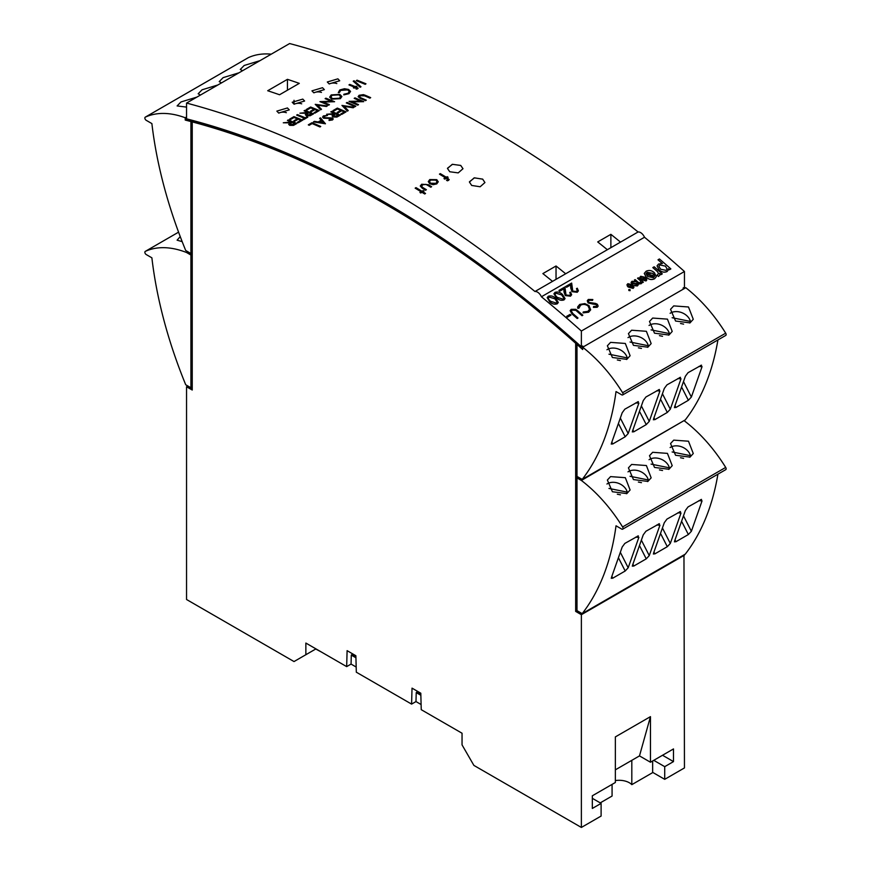 <?xml version="1.0" encoding="UTF-8"?>
<svg xmlns="http://www.w3.org/2000/svg" width="871" height="871" viewBox="0 0 871 871"><rect width="100%" height="100%" fill="white"/><g stroke="black" fill="none" stroke-linecap="round" stroke-linejoin="round"><path stroke-width="1.31" d="M615.362 769.833L639.488 755.897L631.813 760.329L631.813 784.651A14.546 8.394 0 0 0 615.362 780.568M612.073 784.39L612.073 796.04L600.228 802.877M652.651 760.96L652.651 772.621L631.813 784.651M321.225 651.933L315.738 649.015M576.983 342.858L576.983 476.404L582.187 479.409A342.782 197.913 60 0 0 616.026 391.558L621.72 394.846A1.862 1.078 -120 0 0 622.656 394.933L725.75 335.422A1.862 1.078 -120 0 0 725.695 333.179A114.417 66.054 -120 0 0 685.771 287.713L582.677 347.235L582.677 346.016L581.371 346.778A1046.931 604.452 60 0 0 186.546 118.826L186.546 103.072A1065.549 615.198 60 0 1 383.959 186.655A1065.549 615.198 60 0 1 534.979 291.502A6.718 3.876 60 0 1 541.414 296.771A1065.549 615.198 60 0 1 581.371 331.024L684.454 271.502L684.454 287.256L683.147 288.018L683.147 289.226M287.441 107.96L289.259 109.888L278.666 113.034L276.847 111.118L287.441 107.96M337.894 78.836L339.712 80.763L329.118 83.899L327.3 81.994L337.894 78.836M322.531 87.699L324.35 89.626L313.767 92.762L311.949 90.856L322.531 87.699M302.792 99.098L304.61 101.025L294.017 104.161L292.21 102.255L302.792 99.098M287.441 79.337A1065.549 615.198 60 0 1 299.286 83.366L279.547 94.754A1065.549 615.198 -120 0 0 267.702 90.736L287.441 79.337L287.441 90.203M369.892 98.085A1065.614 615.231 60 0 0 364.677 95.81L364.677 95.864A1065.549 615.198 60 0 1 369.892 98.14L370.676 97.628L369.892 98.14M364.677 95.864L360.017 95.712L359.81 97.312M364.677 95.81L360.017 95.658L359.799 97.258L361.073 97.89A1065.614 615.231 60 0 1 366.288 100.165L365.504 100.666A1065.549 615.198 60 0 0 360.246 98.379L358.123 96.692L359.081 95.298L363.436 94.634L365.417 95.331A1065.614 615.231 60 0 1 370.676 97.628M363.708 101.657L352.004 101.809A1065.614 615.231 60 0 1 358.525 104.64L357.741 105.097A1065.614 615.231 60 0 0 349.031 101.33L360.714 101.145A1065.614 615.231 60 0 0 354.214 98.336L354.998 97.879A1065.614 615.231 60 0 1 363.708 101.657L352.015 101.863M358.525 104.64L357.741 105.151A1065.549 615.198 60 0 0 349.042 101.374L349.031 101.33M354.214 98.336L354.214 98.39A1065.549 615.198 60 0 1 360.594 101.145M355.041 106.654A1065.614 615.231 60 0 0 346.331 102.887L346.342 102.941A1065.549 615.198 60 0 1 355.052 106.708L355.825 106.197L355.052 106.708M354.029 107.242L353.18 107.732L344.132 106.295L348.248 110.573L347.387 111.074L341.944 105.413L354.029 107.242L353.18 107.786L344.132 106.349M348.248 110.573L347.398 111.129L341.944 105.413M341.661 114.384A1065.614 615.231 60 0 0 340.768 113.992L340.768 114.047A1065.549 615.198 60 0 1 341.661 114.439L346.048 111.847L341.661 114.439M340.768 113.992L344.361 111.913A1065.614 615.231 60 0 0 341.682 110.748L341.682 110.791A1065.549 615.198 60 0 1 344.317 111.945M341.682 110.791L338.09 112.871A1065.549 615.198 60 0 0 337.197 112.49L337.186 112.435A1065.614 615.231 60 0 1 338.079 112.816L338.09 112.871M337.186 112.435L340.79 110.356A1065.614 615.231 60 0 0 337.436 108.919L337.447 108.973A1065.549 615.198 60 0 1 340.735 110.388M337.447 108.973L333.843 111.042A1065.549 615.198 60 0 0 332.951 110.661L332.951 110.617A1065.614 615.231 60 0 1 333.843 110.998L333.843 111.042M326.647 114.253L334.834 113.568A1065.614 615.231 60 0 0 330.817 111.847L331.601 111.39A1065.614 615.231 60 0 1 340.311 115.168L336.903 117.062L333.147 116.986L332.069 115.919L333.441 114.373L326.647 114.253L333.441 114.428M330.817 111.847L330.817 111.902A1065.549 615.198 60 0 1 334.78 113.6M331.633 119.545L331.568 118.467L323.609 118.206L322.575 117.128L323.381 115.919L327.54 115.418L324.328 116.322L324.415 117.748M327.54 115.418L324.328 116.268L324.404 117.694L332.308 117.944L333.245 118.924L332.504 119.948L329.053 120.448L329.129 119.795L331.633 119.49L331.568 118.467M321.236 120.242L319.603 118.38L320.463 117.825L325.46 123.791L313.495 121.896L314.344 121.352L318.176 121.951L321.236 120.187L319.592 118.325M319.951 126.916A1065.614 615.231 60 0 0 312.134 123.53L312.134 123.584A1065.549 615.198 60 0 1 319.951 126.97L320.735 126.458L319.951 126.97M312.134 123.584L309.216 125.272A1065.549 615.198 60 0 0 308.323 124.891L308.312 124.836A1065.614 615.231 60 0 1 309.205 125.217L309.216 125.272M365.189 84.269A1065.614 615.231 60 0 0 356.283 80.644L356.293 80.698A1065.549 615.198 60 0 1 365.199 84.324L365.983 83.812L365.199 84.324M360.975 86.762L360.137 87.242L353.212 81.221L354.051 80.742L360.975 86.762M356.707 88.559L356.195 87.851A1065.549 615.198 60 0 0 355.324 87.492L354.203 88.134A1065.549 615.198 60 0 0 353.419 87.819L353.419 87.764A1065.614 615.231 60 0 1 354.192 88.08L354.203 88.134M354.541 87.176L348.988 84.923L349.761 84.411A1065.614 615.231 60 0 1 355.324 86.665L356.108 86.207A1065.614 615.231 60 0 1 356.892 86.523L356.163 87.002M358.144 88.167L356.707 89.169A1065.549 615.198 60 0 0 355.901 88.831L356.696 88.504L356.195 87.851M349.358 91.466L347.692 89.909L340.67 90.377L339.44 92.5L338.318 92.642M347.681 89.855L340.659 90.323L339.44 92.446L338.307 92.587L339.81 89.942L344.47 88.733L348.531 89.43L350.567 91.411L348.955 93.698L343.805 94.874L343.882 94.253L348.052 93.284L349.347 91.444L347.692 89.909M331.731 99.142L329.663 97.149L331.198 94.917L339.777 94.395L341.9 96.496L340.387 98.652L331.731 99.142L329.663 97.149M334.595 101.711L322.923 102.038A1065.614 615.231 60 0 1 329.423 104.694L328.639 105.151A1065.614 615.231 60 0 0 319.951 101.624L331.611 101.254A1065.614 615.231 60 0 0 325.133 98.63L325.917 98.183A1065.614 615.231 60 0 1 334.595 101.711L322.923 102.092M329.423 104.694L328.639 105.206A1065.549 615.198 60 0 0 319.962 101.678L319.951 101.624M325.133 98.63L325.133 98.684A1065.549 615.198 60 0 1 331.492 101.265M327.289 105.935L326.429 106.425L317.403 105.162L321.508 109.267L320.648 109.768L315.226 104.346L327.289 105.935L326.44 106.48L317.414 105.217M321.508 109.267L320.659 109.822L315.226 104.346M314.91 113.078A1065.614 615.231 60 0 0 314.017 112.707L314.028 112.762A1065.549 615.198 60 0 1 314.921 113.132L319.298 110.541L314.921 113.132M314.017 112.707L317.621 110.628A1065.614 615.231 60 0 0 314.954 109.528L314.954 109.583A1065.549 615.198 60 0 1 317.567 110.661M314.954 109.583L311.361 111.662A1065.549 615.198 60 0 0 310.468 111.303L310.457 111.248A1065.614 615.231 60 0 1 311.35 111.608L311.361 111.662M310.457 111.248L314.061 109.169A1065.614 615.231 60 0 0 310.718 107.819L310.729 107.873A1065.549 615.198 60 0 1 314.006 109.202M310.729 107.873L307.125 109.953A1065.549 615.198 60 0 0 306.244 109.594L306.233 109.539A1065.614 615.231 60 0 1 307.125 109.898L307.125 109.953M299.929 113.176L308.094 112.392A1065.614 615.231 60 0 0 304.099 110.78L304.883 110.323A1065.614 615.231 60 0 1 313.56 113.851L310.163 115.756L306.407 115.745L305.329 114.7L306.712 113.197L299.929 113.176L306.712 113.252M304.099 110.78L304.099 110.835A1065.549 615.198 60 0 1 308.051 112.424M302.77 119.207L304.458 118.227A1065.614 615.231 60 0 0 296.673 115.059L297.457 114.613A1065.614 615.231 60 0 1 305.242 117.77L306.93 116.801A1065.614 615.231 60 0 1 307.822 117.171L303.674 119.621A1065.549 615.198 60 0 0 302.781 119.251L302.77 119.207A1065.614 615.231 60 0 1 303.663 119.567L303.674 119.621M296.673 115.059L296.673 115.114A1065.549 615.198 60 0 1 304.404 118.26M298.263 122.691A1065.614 615.231 60 0 0 297.37 122.321L297.381 122.376A1065.549 615.198 60 0 1 298.274 122.746L302.651 120.154L298.274 122.746M297.37 122.321L300.974 120.242A1065.614 615.231 60 0 0 298.296 119.142L298.307 119.196A1065.549 615.198 60 0 1 300.92 120.274M298.307 119.196L294.703 121.276A1065.549 615.198 60 0 0 293.821 120.917L293.81 120.862A1065.614 615.231 60 0 1 294.703 121.221L294.703 121.276M293.81 120.862L297.414 118.783A1065.614 615.231 60 0 0 294.071 117.433L294.082 117.487A1065.549 615.198 60 0 1 297.359 118.815M294.082 117.487L290.479 119.567A1065.549 615.198 60 0 0 289.586 119.207L289.586 119.153A1065.614 615.231 60 0 1 290.479 119.512L290.479 119.567M291.404 122.038A1065.549 615.198 60 0 0 287.452 120.438L288.236 119.937A1065.614 615.231 60 0 1 296.913 123.464L293.516 125.37L289.76 125.359L288.693 124.346L290.065 122.8L283.282 122.789L290.065 122.855M684.454 271.502A1065.549 615.198 -120 0 0 644.507 237.25A6.718 3.876 -120 0 0 638.073 231.98A1065.549 615.198 -120 0 0 487.041 127.133A1065.549 615.198 -120 0 0 289.629 43.55L186.546 103.072M672.14 451.962L690.453 455.664L689.756 457.264M690.453 455.664A12.412 9.331 23.7 0 0 682.341 447.106A12.412 9.331 23.7 0 0 670.626 447.226A12.412 9.331 23.7 0 0 670.115 447.542M673.729 440.138L688.493 441.216L693.272 453.519L690.006 457.123L675.569 455.272L670.539 443.557L673.729 440.138M651.083 464.112L669.396 467.825L668.699 469.415M669.396 467.825A12.412 9.331 23.7 0 0 661.285 459.267A12.412 9.331 23.7 0 0 649.57 459.387A12.412 9.331 23.7 0 0 649.058 459.703M652.673 452.299L667.436 453.377L672.216 465.669L668.95 469.273L654.513 467.433L649.483 455.707L652.673 452.299M608.971 488.435L627.272 492.137L626.576 493.726M627.272 492.137A12.412 9.331 23.7 0 0 619.172 483.579A12.412 9.331 23.7 0 0 607.457 483.699A12.412 9.331 23.7 0 0 606.945 484.015M610.56 476.611L625.324 477.689L630.103 489.981L626.826 493.596L612.4 491.745L607.37 480.03L610.56 476.611M630.027 476.274L648.34 479.986L647.632 481.576M648.34 479.986A12.412 9.331 23.7 0 0 640.229 471.418A12.412 9.331 23.7 0 0 628.514 471.538A12.412 9.331 23.7 0 0 628.002 471.853M631.617 464.45L646.38 465.539L651.16 477.831L647.882 481.434L633.457 479.583L628.427 467.869L631.617 464.45M672.14 317.719L690.453 321.432L689.756 323.021M690.453 321.432A12.412 9.331 23.7 0 0 682.341 312.874A12.412 9.331 23.7 0 0 670.626 312.983A12.412 9.331 23.7 0 0 670.115 313.31M673.729 305.895L688.493 306.984L693.272 319.276L690.006 322.88L675.569 321.04L670.539 309.314L673.729 305.895M651.083 329.88L669.396 333.582L668.699 335.183M669.396 333.582A12.412 9.331 23.7 0 0 661.285 325.025A12.412 9.331 23.7 0 0 649.57 325.144A12.412 9.331 23.7 0 0 649.058 325.46M652.673 318.057L667.436 319.134L672.216 331.437L668.95 335.041L654.513 333.19L649.483 321.475L652.673 318.057M608.971 354.192L627.272 357.905L626.576 359.494M627.272 357.905A12.412 9.331 23.7 0 0 619.172 349.336A12.412 9.331 23.7 0 0 607.457 349.456A12.412 9.331 23.7 0 0 606.945 349.772M610.56 342.368L625.324 343.457L630.103 355.749L626.826 359.353L612.4 357.502L607.37 345.787L610.56 342.368M630.027 342.031L648.34 345.743L647.632 347.333M648.34 345.743A12.412 9.331 23.7 0 0 640.229 337.186A12.412 9.331 23.7 0 0 628.514 337.306A12.412 9.331 23.7 0 0 628.002 337.621M631.617 330.218L646.38 331.296L651.16 343.588L647.882 347.191L633.457 345.352L628.427 333.626L631.617 330.218M301.704 103.834A6.206 3.582 0 0 0 294.213 104.237M321.443 92.435A6.206 3.582 0 0 0 313.952 92.838M336.805 83.572A6.206 3.582 0 0 0 329.303 83.964M286.352 112.697A6.206 3.582 0 0 0 278.851 113.099M471.69 185.447L469.425 182.05L474.205 177.847L482.665 179.121L484.929 182.54L480.15 186.764L471.69 185.447M484.929 182.572L482.665 179.165L474.445 177.847L469.436 181.799M449.763 171.75L447.487 168.484L452.267 164.314L460.726 165.425L462.991 168.713L458.211 172.894L449.763 171.75M462.991 168.745L460.726 165.468L452.506 164.314L447.498 168.234M242.563 70.725L240.276 69.462L244.174 65.477L260.026 60.643M221.506 82.887L219.22 81.624L223.118 77.639L238.97 72.805M186.546 107.1L177.107 105.935L180.994 101.951L196.846 97.117M200.45 95.037L198.163 93.785L202.05 89.8L217.902 84.966M627.534 286.407L628.285 285.917L627.534 286.407L626.957 284.828M633.13 288.399L633.957 287.343L633.13 288.399L628.089 286.995L631.508 284.959L628.514 284.349L630.528 284.403M632.357 283.249L632.694 281.932L635.634 281.671L632.694 281.932L632.357 283.249L637.67 283.576L638.258 284.882L637.365 285.895L633.925 285.557A1065.636 615.253 -120 0 0 633.903 285.536L636.657 285.253L636.951 284.022L631.725 283.772L631.072 282.378L632.063 281.257L635.634 281.671M633.903 285.536L633.892 285.601A1065.549 615.198 60 0 1 633.914 285.623L637.354 285.96L638.258 284.882M631.072 282.378L631.715 283.837L636.951 284.022L636.657 285.253M637.561 278.219L637.55 278.285A1065.549 615.198 60 0 1 640.479 280.821L640.49 280.756A1065.636 615.253 -120 0 0 637.561 278.219L638.301 277.784A1065.636 615.253 60 0 1 643.342 282.182L642.635 282.585A1065.636 615.253 -120 0 0 641.981 282.019L642.014 282.803M641.981 282.019L641.296 283.619L639.151 283.87L637.735 282.933A1065.636 615.253 -120 0 0 634.404 280.037L634.393 280.103A1065.549 615.198 60 0 1 637.724 282.999L639.14 283.935L641.285 283.685L641.971 282.084A1065.549 615.198 60 0 1 642.624 282.65L643.342 282.182M640.392 278.981L641.154 278.491L640.392 278.981L639.826 277.403M645.999 280.963L646.815 279.918L645.999 280.963L640.947 279.569L644.377 277.533L641.383 276.924L643.386 276.967M654.589 278.764L656.396 276.597L654.589 278.764C651.726 280.124 648.96 279.656 646.304 277.359L644.257 273.429L646.064 271.273C648.928 269.89 651.693 270.358 654.361 272.656L656.396 276.597M659.706 273.548A1065.549 615.198 60 0 1 660.969 274.659L662.265 273.908L660.98 274.594A1065.636 615.253 -120 0 0 659.641 273.418L659.957 274.953L658.509 276.39A1065.636 615.253 -120 0 0 657.082 275.138L658.563 273.679L657.431 271.545A1065.636 615.253 -120 0 0 652.847 267.56L654.186 266.787A1065.636 615.253 60 0 1 662.276 273.842M657.082 275.138L657.072 275.203A1065.549 615.198 60 0 1 658.498 276.455L659.957 274.953M652.847 267.56L652.836 267.626A1065.549 615.198 60 0 1 657.409 271.61L657.431 271.545M669.451 269.76L670.855 268.899L669.451 269.76A1065.549 615.198 60 0 0 668.427 268.867M667.023 271.589L668.416 269.868L667.023 271.589C664.225 272.71 661.59 272.177 659.129 269.977L657.061 265.851L658.52 264.076L662.406 263.543A1065.636 615.253 -120 0 0 658.041 259.765L658.019 259.841A1065.549 615.198 60 0 1 662.298 263.521M565.704 286.505L571.659 283.064L572.77 291.132L576.406 291.48L577.255 290.468L576.471 288.649L577.255 288.203L578.409 290.827L577.233 292.286L572.04 291.687L570.745 288.094L570.647 284.915L566.564 287.278A1065.549 615.198 60 0 0 565.693 286.548L565.704 286.505A1065.614 615.231 60 0 1 566.575 287.234L566.564 287.278M577.244 290.5L576.471 288.649M558.953 290.402L564.909 286.962L566.019 295.019L569.656 295.378L570.505 294.365L569.721 292.547L570.505 292.09L571.659 294.725L570.483 296.184L565.29 295.585L563.994 291.981L563.907 288.813L559.824 291.175A1065.549 615.198 60 0 0 558.942 290.446A1065.614 615.231 60 0 1 559.824 291.132L559.824 291.175M570.505 294.398L569.721 292.547M564.005 299.929C561.218 300.756 558.714 300.081 556.471 297.904L553.923 293.777L555.012 292.362C557.767 291.545 560.238 292.231 562.448 294.42L565.061 298.568L564.016 299.885C561.229 300.713 558.725 300.038 556.482 297.86L553.923 293.777M558.3 302.509L557.266 303.783C554.489 304.61 551.974 303.935 549.732 301.758L547.184 297.632L548.262 296.26C551.016 295.443 553.488 296.129 555.698 298.318L558.311 302.466L557.255 303.827C554.468 304.654 551.964 303.979 549.721 301.802L547.184 297.642M592.52 300.364L589.177 300.255L588.393 301.17L588.905 302.444L595.59 303.424L597.375 304.262L598.137 306.102L597.19 307.289L593.412 307.387L593.619 306.472L596.417 306.429L596.624 304.752L588.099 302.934L587.261 300.767L588.306 299.461L592.835 299.526L592.52 300.364L589.177 300.255M598.137 306.135L597.19 307.289M596.406 306.472L596.613 304.796M589.515 309.347L588.132 305.993C585.628 304.175 583.113 303.903 580.598 305.166L578.877 308.247L577.691 308.16L577.723 306.81L579.727 304.415L584.833 303.609L588.981 305.59L590.68 309.793L588.676 312.166L583.08 312.82L583.254 311.981L587.86 311.372L589.515 309.347L588.121 306.037C585.617 304.219 583.102 303.946 580.587 305.209L578.877 308.247L577.68 308.203L577.713 306.832M590.669 309.836L588.665 312.21L583.069 312.863L583.254 311.981M582.046 315.672A1065.614 615.231 60 0 0 576.95 311.252L575.785 310.294L576.94 311.295A1065.549 615.198 60 0 1 582.035 315.716L582.841 315.226L582.035 315.716M575.775 310.337L572.116 310.109L571.322 311.067L572.9 313.582A1065.614 615.231 60 0 1 577.996 318.013L577.201 318.514A1065.549 615.198 60 0 0 572.062 314.05L570.124 310.664L571.202 309.336L575.742 309.303L577.702 310.762A1065.614 615.231 60 0 1 582.841 315.226M567.576 317.088A1065.614 615.231 60 0 0 566.705 316.336L566.694 316.38A1065.549 615.198 60 0 1 567.565 317.131L570.951 315.139L567.565 317.131M541.414 296.771L644.507 237.25M630.092 289.749L630.092 290.685L628.851 290.511L628.851 289.575M683.964 554.892L684.454 767.928L664.715 779.327L664.715 766.665L673.49 761.602L673.49 748.929L650.463 762.234L650.463 716.637L615.362 736.899L615.362 782.496L592.334 795.789L592.334 808.451L601.11 803.389L601.11 816.051L581.371 827.45L581.371 614.697L684.454 555.175M652.651 772.359L664.715 779.327M650.463 716.637L639.488 755.897L650.463 762.234M420.856 695.276L416.229 692.597L415.979 701.569L411.591 704.106L412.027 688.144L420.802 693.207L421.237 709.68L462.044 733.23L462.044 744.879L473.889 765.402L581.371 827.45M415.979 701.569L421.107 704.53M576.983 476.404L576.983 610.636L575.666 611.398L575.666 343.261A1045.069 603.374 -120 0 0 192.241 121.896L192.241 390.034L186.546 386.746L186.546 599.498L294.017 661.557L305.863 654.72L305.863 643.059L346.669 666.62L347.104 650.659L355.88 655.732L356.315 672.194L411.591 704.106M346.669 666.62L351.057 664.083L356.174 667.044M186.546 386.746L187.853 385.984M662.526 755.266L673.49 761.602M653.751 760.329L664.715 766.665M581.371 613.173L576.983 610.636L582.187 613.652L685.281 554.13A342.782 197.913 -120 0 0 717.922 474.172M581.371 614.697L575.666 611.398M592.334 798.326L601.11 803.389M305.863 654.72L315.955 648.884M355.934 657.79L351.296 655.112L351.057 664.083M189.17 386.746L192.241 388.52M294.017 100.285L294.017 104.161M417.557 691.334L416.229 692.597M351.296 655.112L352.624 653.849M187.853 119.164L187.853 119.643A1045.069 603.374 -120 0 1 192.241 120.786L192.241 121.896L193.558 121.145A1045.069 603.374 -120 0 1 384.623 202.235M575.666 343.261L576.733 342.641M417.536 691.835L420.813 693.73M355.891 656.244L352.613 654.35M683.964 420.649L581.371 480.454A114.417 66.054 60 0 1 622.602 526.944A1.862 1.078 60 0 1 622.656 529.176A1.862 1.078 60 0 1 621.72 529.089L616.026 525.79A342.782 197.913 60 0 1 582.187 613.652M622.656 529.176L725.75 469.654A1.862 1.078 -120 0 0 725.695 467.422A114.417 66.054 -120 0 0 684.454 420.933M582.187 479.409L685.281 419.887A342.782 197.913 -120 0 0 717.922 339.94M684.214 288.617A1045.069 603.374 -120 0 0 683.387 287.876M271.251 54.165A114.417 66.054 -120 0 0 248.398 57.617A1.862 1.078 -120 0 0 248.344 57.638A1.862 1.078 -120 0 0 248.289 57.671M581.371 480.454L576.983 477.918L578.29 477.166L581.371 478.93M582.677 347.594A1045.069 603.374 -120 0 0 581.61 346.636M189.17 252.503L192.241 254.278L190.923 255.04L190.923 387.758L192.241 386.996M145.25 251.403L178.577 232.154L145.305 251.371A1.862 1.078 -120 0 0 145.25 251.403A1.862 1.078 -120 0 0 144.967 252.895A1.862 1.078 -120 0 0 146.186 254.528L151.881 257.827A342.782 197.913 60 0 0 185.719 384.753L190.923 387.758M637.441 536.144L638.868 537.353L628.187 567.761L625.193 571.006L612.553 578.3L611.475 577.408L622.199 546.988L624.845 543.417L638.345 535.861M611.279 578.377L611.475 577.408M658.498 523.983L659.935 525.202L649.254 555.6L646.249 558.855L633.609 566.15L632.531 565.257L643.255 534.827L645.912 531.256L659.401 523.711M632.335 566.226L632.531 565.257M679.554 511.832L680.991 513.041L670.311 543.45L667.306 546.694L654.665 553.989L653.588 553.096L664.312 522.665L666.968 519.094L680.458 511.549M653.402 554.065L653.588 553.096M700.611 499.671L702.048 500.879L691.367 531.288L688.362 534.533L675.733 541.827L674.644 540.935L685.368 510.515L688.025 506.944L701.514 499.388M674.459 541.904L674.644 540.935M578.05 343.816L576.983 344.437A1045.069 603.374 -120 0 1 582.677 349.532L582.677 347.235A114.417 66.054 60 0 1 622.602 392.701L725.695 333.179M637.441 401.901L638.868 403.121L628.187 433.518L625.193 436.774L612.553 444.068L611.475 443.176L622.199 412.745L624.845 409.174L638.345 401.629M611.279 444.145L611.475 443.176M658.498 389.751L659.935 390.959L649.254 421.368L646.249 424.613L633.609 431.907L632.531 431.014L643.255 400.584L645.912 397.013L659.401 389.468M632.335 431.983L632.531 431.014M679.554 377.589L680.991 378.798L670.311 409.207L667.306 412.451L654.665 419.746L653.588 418.853L664.312 388.433L666.968 384.862L680.458 377.306M653.402 419.822L653.588 418.853M700.611 365.428L702.048 366.647L691.367 397.045L688.362 400.301L675.733 407.595L674.644 406.703L685.368 376.272L688.025 372.701L701.514 365.156M674.459 407.672L674.644 406.703M534.979 291.502L552.53 281.366A1065.549 615.198 -120 0 0 542.873 273.592L556.036 265.993A1065.549 615.198 60 0 1 565.682 273.766L607.359 249.705A1065.549 615.198 -120 0 0 597.713 241.931L610.876 234.332A1065.549 615.198 60 0 1 620.522 242.116L638.073 231.98M421.967 192.306A1065.549 615.198 60 0 1 424.7 193.983L425.538 193.46L424.7 193.939A1065.614 615.231 60 0 0 421.967 192.251L420.78 192.992A1065.549 615.198 60 0 0 419.942 192.48L419.942 192.426A1065.614 615.231 60 0 1 420.78 192.937L420.78 192.992M419.942 192.426L421.139 191.74A1065.614 615.231 60 0 0 415.184 188.125L415.184 188.18A1065.549 615.198 60 0 1 421.096 191.762M415.184 188.125L416.022 187.646A1065.614 615.231 60 0 1 421.967 191.261L423.154 190.575A1065.614 615.231 60 0 1 423.992 191.087L422.838 191.794A1065.614 615.231 60 0 1 425.538 193.46M430.775 187.167A1065.614 615.231 60 0 0 427.628 185.24L427.628 185.294A1065.549 615.198 60 0 1 430.775 187.211L431.613 186.688L430.775 187.211M427.628 185.294L425.908 184.402L422.489 184.804L421.706 186.753M427.628 185.24L425.908 184.358L422.489 184.75L421.706 186.699L423.23 187.788A1065.614 615.231 60 0 1 426.376 189.704L425.538 190.237A1065.549 615.198 60 0 0 422.239 188.223L420.258 186.013L421.662 184.238L428.369 184.706A1065.614 615.231 60 0 1 431.613 186.688M438.244 181.712L436.785 183.89L433.094 184.696L429.751 183.759L428.282 181.582L429.762 179.568L436.774 179.655L438.255 181.908M447.574 179.927L447.182 178.86A1065.549 615.198 60 0 0 446.246 178.283L444.82 179.11A1065.549 615.198 60 0 0 443.992 178.599L443.992 178.544A1065.614 615.231 60 0 1 444.82 179.056L444.82 179.11M445.419 177.771L439.474 174.156L440.301 173.623A1065.614 615.231 60 0 1 446.257 177.238L447.204 176.693A1065.614 615.231 60 0 1 448.042 177.205L447.128 177.771M448.042 177.205L447.084 177.749A1065.614 615.231 60 0 1 448.173 178.413L448.576 180.297L449.207 179.557L447.389 180.82A1065.549 615.198 60 0 0 446.518 180.286L447.574 179.883L447.182 178.86M565.682 273.766L552.53 281.366M620.522 242.116L607.359 249.705M581.371 346.778L581.371 331.024M192.241 120.786L190.923 121.548L190.923 253.515L185.719 250.51A342.782 197.913 60 0 1 151.881 123.584L146.186 120.296A1.862 1.078 -120 0 1 144.967 118.652A1.862 1.078 -120 0 1 145.25 117.16A1.862 1.078 -120 0 1 145.305 117.139A114.417 66.054 60 0 1 185.229 117.759L186.546 117.008M145.305 251.371A114.417 66.054 60 0 1 186.546 252.503L187.853 251.741M182.181 241.648L177.107 240.178L180.112 236.727M190.923 253.515L192.241 252.764M622.656 394.933A1.862 1.078 -120 0 0 622.602 392.701M187.113 118.979L185.229 120.067A1045.069 603.374 60 0 1 190.923 121.548M610.876 234.332L610.876 247.68M556.036 265.993L556.036 279.341M185.229 120.067L185.229 117.759M190.923 255.04L186.546 252.503M683.593 458.364L680.491 457.732M662.537 470.514L659.434 469.894M620.413 494.826L617.321 494.205M641.481 482.676L638.378 482.044M683.593 324.121L680.491 323.489M662.537 336.282L659.434 335.651M620.413 360.594L617.321 359.963M641.481 348.433L638.378 347.812M566.705 316.336L570.08 314.387A1065.614 615.231 60 0 1 570.951 315.139M575.785 310.294L572.116 310.109M572.127 310.065L571.322 311.045M577.996 318.013L577.201 318.514M570.124 310.664L572.073 314.006A1065.614 615.231 60 0 1 577.212 318.47M578.954 307.169L578.888 308.203M589.188 300.212L588.404 301.159M597.201 307.245L593.412 307.387M593.423 307.343L593.619 306.472M596.417 306.429L596.624 304.752L594.937 304.175M594.947 304.131L592.911 304.121M592.922 304.077L588.099 302.934M588.11 302.89L587.261 300.767M592.835 299.526L592.53 300.321M549.111 297.011L548.371 297.969L548.697 299.319L550.526 301.301L556.362 303.064L557.102 302.074L554.914 298.775L549.111 297.011L548.371 297.991M557.102 302.095L554.903 298.818L549.1 297.055M565.05 298.611L564.016 299.885M555.861 293.113L555.121 294.071L555.448 295.421L557.277 297.403L563.112 299.167L563.853 298.176L561.664 294.877L555.861 293.113L555.121 294.093M563.842 298.198L561.653 294.921L555.85 293.157M571.659 294.725L570.483 296.184M570.494 296.14L565.29 295.585M565.301 295.53L563.907 288.769L559.824 291.132M578.409 290.827L577.233 292.286M577.244 292.242L572.04 291.687M572.051 291.643L570.647 284.915M570.657 284.871L566.575 287.234M359.342 96.605L359.799 97.258M366.288 100.165L365.504 100.666M358.123 96.637L360.246 98.325A1065.614 615.231 60 0 1 365.504 100.611M346.331 102.887L347.126 102.43A1065.614 615.231 60 0 1 355.825 106.197M341.682 110.748L338.079 112.816M337.436 108.919L333.843 110.998M332.951 110.617L337.338 108.08A1065.614 615.231 60 0 1 346.048 111.847M340.311 115.168L336.903 117.062M336.903 117.008L333.147 116.986M333.136 116.932L332.069 115.952M335.727 113.959L334.377 114.722L333.931 116.485L338.623 115.222A1065.614 615.231 60 0 0 335.727 113.959L334.388 114.776L333.931 116.529M333.277 115.821L333.931 116.485M335.727 114.014A1065.549 615.198 60 0 1 338.579 115.255M324.404 117.694L324.328 116.322M333.245 118.924L332.504 119.948M332.504 119.893L329.042 120.394M331.633 119.49L331.557 118.412L329.967 118.249M329.957 118.195L323.609 118.206M323.609 118.151L322.575 117.128M325.46 123.736L313.495 121.842M321.758 120.786L319.407 122.136L323.5 122.789L321.758 120.786L319.483 122.147M323.511 122.844L321.758 120.84M312.134 123.53L309.205 125.217M308.312 124.836L312.025 122.691A1065.614 615.231 60 0 1 320.735 126.458M356.283 80.644L357.077 80.186A1065.614 615.231 60 0 1 365.983 83.812M360.964 86.708L360.137 87.242M360.126 87.187L353.212 81.221M356.696 88.504L356.195 87.797A1065.614 615.231 60 0 0 355.314 87.438L355.324 87.492M355.314 87.438L354.192 88.08M353.419 87.764L354.541 87.122L348.977 84.868M356.892 86.523L356.108 86.98A1065.614 615.231 60 0 1 357.121 87.394L357.687 88.766M358.144 88.113L356.707 89.169M355.891 88.788A1065.614 615.231 60 0 1 356.707 89.114M350.567 91.411L348.955 93.698M348.944 93.643L343.805 94.819M341.9 96.496L340.387 98.652M340.376 98.597L331.72 99.087M338.993 94.852L332.112 95.255L330.828 97.051L332.515 98.63L339.461 98.238L340.681 96.463L338.993 94.852L332.112 95.255M332.123 95.309L330.838 97.084M340.681 96.496L339.004 94.906M314.954 109.528L311.35 111.608M310.718 107.819L307.125 109.898M306.233 109.539L310.62 107.013A1065.614 615.231 60 0 1 319.298 110.541M313.56 113.851L310.163 115.756M310.152 115.701L306.407 115.745M306.407 115.691L305.329 114.7M308.987 112.751L307.648 113.513L307.191 115.233L311.883 113.938A1065.614 615.231 60 0 0 308.987 112.751L307.648 113.568L307.202 115.288M306.538 114.613L307.191 115.233M308.998 112.805A1065.549 615.198 60 0 1 311.829 113.97M307.822 117.171L303.663 119.567M298.296 119.142L294.703 121.221M294.071 117.433L290.479 119.512M289.586 119.153L293.973 116.627A1065.614 615.231 60 0 1 302.651 120.154M296.913 123.464L293.516 125.37M293.505 125.315L289.76 125.359M289.76 125.304L288.693 124.368M283.282 122.789L291.447 122.005A1065.614 615.231 60 0 0 287.452 120.394M292.34 122.365L291.001 123.127L290.544 124.847L295.236 123.551A1065.614 615.231 60 0 0 292.34 122.365L291.001 123.181L290.555 124.901M289.891 124.226L290.544 124.847M292.351 122.419A1065.549 615.198 60 0 1 295.182 123.584M447.574 179.883L447.193 178.816A1065.614 615.231 60 0 0 446.246 178.239L446.246 178.283M446.246 178.239L444.82 179.056M443.992 178.544L445.419 177.728L439.474 174.102M446.518 180.243A1065.614 615.231 60 0 1 447.389 180.776L448.576 180.341M438.244 181.658L436.785 183.835L433.094 184.641L429.751 183.759M429.751 183.705L428.282 181.582M435.935 180.134L430.601 180.068L429.457 181.604L430.579 183.226L435.957 183.324L437.057 181.799L435.935 180.134L430.601 180.068M430.601 180.123L429.457 181.625M437.057 181.821L435.935 180.177M421.466 186.035L421.706 186.699M426.376 189.704L425.538 190.237M422.239 188.223L422.239 188.169A1065.614 615.231 60 0 1 425.538 190.194M422.239 188.169L420.258 186.013M421.967 192.251L420.78 192.937M423.992 191.087L422.805 191.772M658.041 259.765L659.423 258.97A1065.636 615.253 60 0 1 670.855 268.899M669.461 269.694A1065.636 615.253 -120 0 0 668.416 268.78L668.416 269.868M667.034 271.523C664.246 272.645 661.622 272.111 659.151 269.912L659.129 269.977M659.151 269.912L657.061 265.851M660.588 269.226L666.119 270.369L667.153 269.139L665.477 266.145L659.891 264.958L658.868 266.167L660.588 269.226M665.477 266.145L659.891 264.958M654.6 278.698C651.748 280.059 648.993 279.602 646.315 277.294L646.304 277.359M646.315 277.294L644.268 273.363M653.021 273.429L647.207 272.275L646.053 273.625L647.654 276.521L653.424 277.697L654.611 276.303L653.021 273.429L654.448 275.258M647.207 272.275L653.01 273.494M648.155 274.594L648.264 273.45L650.713 273.429L648.264 273.45L648.155 274.594L652.673 275.28L652.782 277.294L649.853 276.728A1065.636 615.253 -120 0 0 649.842 276.717L652.096 276.673L652.161 275.606L647.73 275.007L647.632 272.808L650.713 273.429M652.771 277.359L653.348 276.608L652.771 277.359L649.842 276.793A1065.549 615.198 60 0 0 649.82 276.782L649.842 276.717M647.621 272.873L647.719 275.073L652.161 275.606L652.096 276.673M640.403 278.916L639.837 277.326L640.708 276.27L645.378 277.337L646.815 279.918M646.01 280.898L640.969 279.504M641.383 276.924L641.154 278.491L641.383 276.924M645.259 280.288L645.095 278.165L642.406 279.711L645.259 280.288L645.814 279.624M642.45 279.754L645.095 278.165M634.404 280.037L635.144 279.613A1065.636 615.253 60 0 1 638.312 282.356L640.62 282.966L641.252 282.226M640.62 282.966L640.49 280.756M627.545 286.341L626.968 284.763L627.849 283.696L632.52 284.763L633.957 287.343M633.141 288.323L628.1 286.929M628.514 284.349L628.285 285.917L628.514 284.349M632.4 287.713L632.237 285.59L629.548 287.147L632.4 287.713L632.945 287.049M629.591 287.18L632.237 285.59M646.968 273.636L647.632 272.808M628.862 289.51L628.862 290.446L630.103 290.62L630.103 289.684L628.862 289.51L628.851 290.511M630.103 290.62L630.103 289.684M630.049 290.566L628.938 290.391L628.906 289.64L630.027 289.727L630.049 290.566L630.027 289.727L628.916 289.564L628.938 290.391M629.918 290.337L629.265 289.618A1065.636 615.253 60 0 1 629.591 289.901L628.829 289.869L629.319 290.228M622.602 526.944L725.695 467.422M248.398 57.617L145.305 117.139M638.868 537.353L635.667 537.167M620.555 552.769L628.187 567.761M625.193 571.006L618.78 558.431M611.954 576.33L612.553 578.3M641.611 540.608L649.254 555.6M659.935 525.202L656.723 525.006M633.01 564.168L633.609 566.15M646.249 558.855L639.837 546.269M680.991 513.041L677.78 512.856M662.668 528.457L670.311 543.45M667.306 546.694L660.893 534.119M654.067 552.007L654.665 553.989M683.724 516.296L691.367 531.288M702.048 500.879L698.836 500.694M675.123 539.857L675.733 541.827M688.362 534.533L681.949 521.958M620.555 418.526L628.187 433.518M638.868 403.121L635.667 402.925M611.954 442.087L612.553 444.068M625.193 436.774L618.78 424.188M659.935 390.959L656.723 390.774M641.611 406.376L649.254 421.368M646.249 424.613L639.837 412.037M633.01 429.926L633.609 431.907M662.668 394.215L670.311 409.207M680.991 378.798L677.78 378.613M667.306 412.451L660.893 399.876M654.067 417.775L654.665 419.746M702.048 366.647L698.836 366.462M683.724 382.053L691.367 397.045M675.123 405.614L675.733 407.595M688.362 400.301L681.949 387.715M248.344 57.638L145.25 117.16"/></g></svg>

